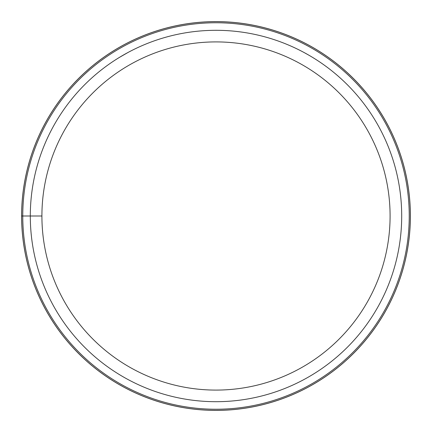 <?xml version="1.0" encoding="UTF-8"?>
<svg xmlns="http://www.w3.org/2000/svg" width="432" height="432" viewBox="0 0 432 432"><rect width="100%" height="100%" fill="white"/><g stroke="black" fill="none" stroke-linecap="round" stroke-linejoin="round"><path stroke-width="0.65" d="M22.761 216A193.239 193.239 0 0 0 216 409.239A193.239 193.239 0 0 0 409.239 216A193.239 193.239 0 0 0 216 22.761A193.239 193.239 0 0 0 22.761 216M41.909 216A174.091 174.091 0 0 1 303.043 65.232A174.091 174.091 0 0 1 303.043 366.768A174.091 174.091 0 0 1 41.909 216L21.6 216M30.305 216A185.695 185.695 0 0 1 308.848 55.183A185.695 185.695 0 0 1 308.848 376.817A185.695 185.695 0 0 1 30.305 216M127.942 52.51L119.248 57.499M312.73 57.488L311.251 56.592M308.232 54.832L304.058 52.51M410.4 216A194.4 194.4 0 0 0 118.8 47.644A194.4 194.4 0 0 0 118.8 384.356A194.4 194.4 0 0 0 410.4 216M410.362 216A194.362 194.362 0 0 1 118.816 384.323A194.362 194.362 0 0 1 118.816 47.677A194.362 194.362 0 0 1 410.362 216"/></g></svg>
